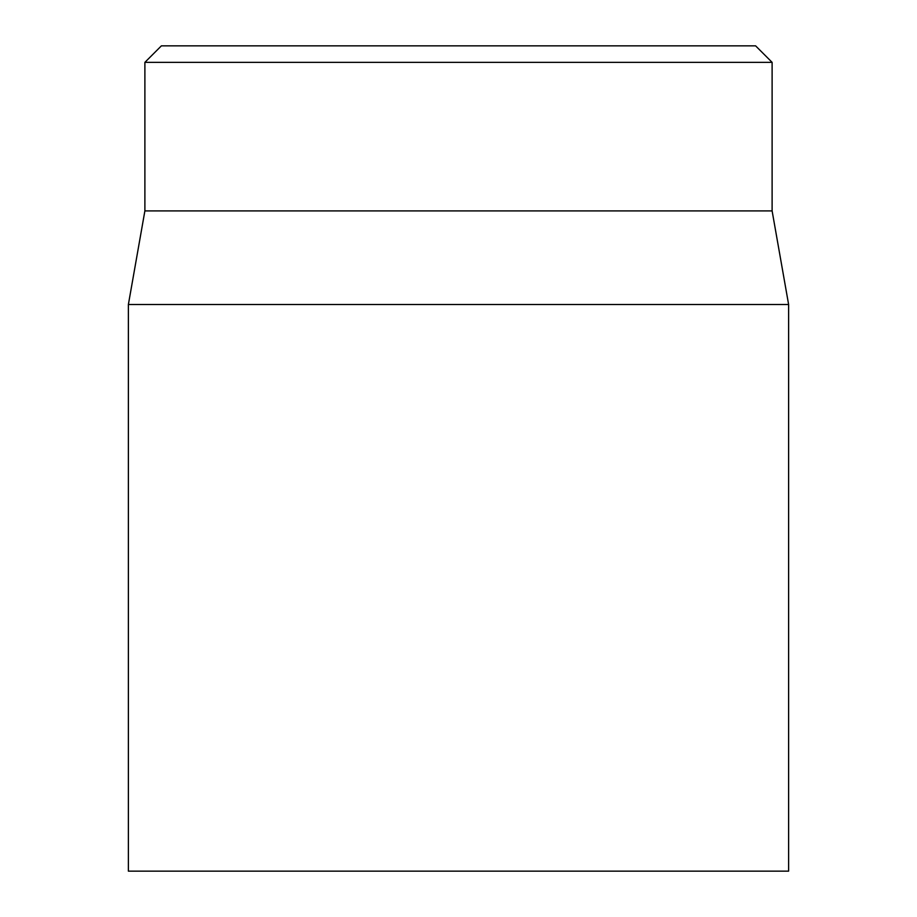 <?xml version="1.0" encoding="UTF-8"?>
<svg xmlns="http://www.w3.org/2000/svg" width="917" height="917" viewBox="0 0 917 917"><rect width="100%" height="100%" fill="white"/><g stroke="black" fill="none" stroke-linecap="round" stroke-linejoin="round"><path stroke-width="1.38" d="M128.38 304.524L128.38 871.15L788.62 871.15L788.62 304.524L128.38 304.524L144.886 210.91L772.114 210.91L772.114 62.356L755.608 45.85L161.392 45.85L144.886 62.356L772.114 62.356M144.886 210.91L144.886 62.356M772.114 210.91L788.62 304.524"/></g></svg>
